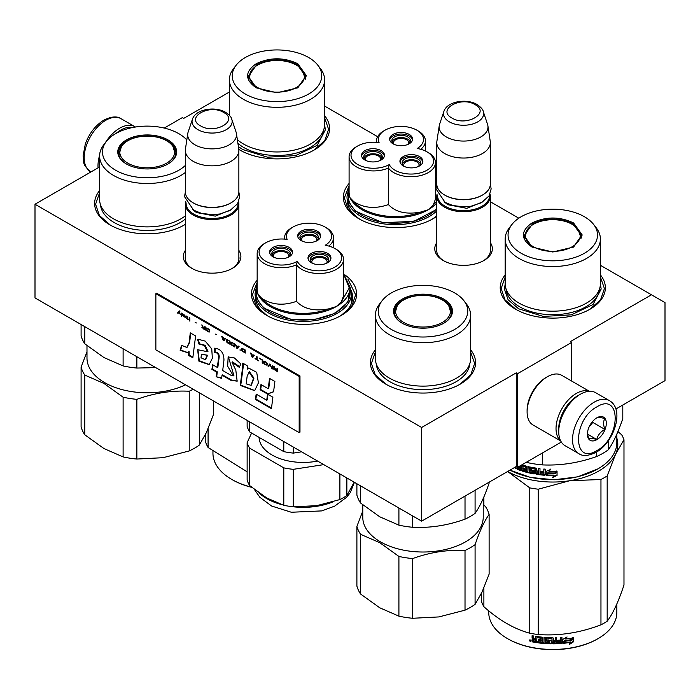 <?xml version="1.0" encoding="UTF-8"?>
<svg xmlns="http://www.w3.org/2000/svg" width="700" height="700" viewBox="0 0 700 700"><rect width="100%" height="100%" fill="white"/><g stroke="black" fill="none" stroke-linecap="round" stroke-linejoin="round"><path stroke-width="1.05" d="M600.399 265.291L651.481 294.787L570.369 341.618L571.716 342.396L517.641 373.625L516.285 372.838L421.654 427.481L35 204.242L99.601 166.95M324.599 106.067L377.641 136.692M435.461 170.074L436.791 170.844M490.332 201.749L518.814 218.19M229.39 92.015L183.715 118.388L182.359 117.609L164.246 128.065M238.866 250.416A28.796 16.625 180 0 1 232.461 268.293A28.796 16.625 180 0 1 191.739 268.293L191.739 268.293A28.796 16.625 180 0 1 185.334 250.416M490.332 242.611A28.796 16.625 180 0 1 483.919 260.488A28.796 16.625 180 0 1 443.205 260.488L443.205 260.488A28.796 16.625 180 0 1 436.791 242.611M324.599 115.649A52.579 30.354 180 0 1 314.178 150.001A52.579 30.354 180 0 1 239.82 150.001L239.82 150.001A52.579 30.354 180 0 1 238.814 149.406M436.791 216.344A52.579 30.354 180 0 1 433.142 218.689A52.579 30.354 180 0 1 358.785 218.689L358.785 218.689A52.579 30.354 180 0 1 349.09 183.47M600.399 274.881A52.579 30.354 180 0 1 589.969 309.225A52.579 30.354 180 0 1 515.611 309.225L515.611 309.225A52.579 30.354 180 0 1 505.181 274.881M184.048 225.129L185.334 224.341A52.579 30.354 180 0 1 184.389 224.928A52.579 30.354 180 0 1 110.031 224.928L110.031 224.928A52.579 30.354 180 0 1 99.601 190.584M345.047 275.012A52.579 30.354 180 0 1 341.215 315.473A52.579 30.354 180 0 1 266.858 315.473L266.858 315.473A52.579 30.354 180 0 1 257.162 280.254M470.61 349.808A52.579 30.354 180 0 1 460.18 384.16A52.579 30.354 180 0 1 385.822 384.16L385.822 384.16A52.579 30.354 180 0 1 375.401 349.808M651.481 294.787L665 302.592L665 380.651L615.86 409.019M35 204.242L35 297.911L421.654 521.141L516.285 466.506L516.285 372.838M421.654 427.481L421.654 521.141M517.641 373.625L517.641 467.285L516.285 466.506M561.339 442.059L517.641 467.285M571.716 342.396L571.716 381.098M192.439 268.686A26.88 15.522 180 0 1 185.22 258.099A26.88 15.522 180 0 1 185.334 256.672M238.866 256.672A26.88 15.522 180 0 1 238.989 258.099A26.88 15.522 180 0 1 231.761 268.686M443.905 260.881A26.88 15.522 180 0 1 436.678 250.294A26.88 15.522 180 0 1 436.791 248.868M490.332 248.868A26.88 15.522 180 0 1 490.446 250.294A26.88 15.522 180 0 1 483.227 260.881M347.384 200.489A48.58 28.044 0 0 0 360.255 219.502M436.791 215.688A48.58 28.044 180 0 1 431.672 219.502M255.456 297.273A48.58 28.044 0 0 0 268.328 316.286M351.085 290.29A48.58 28.044 180 0 1 352.616 297.273A48.58 28.044 180 0 1 339.745 316.286M359.126 218.881L348.18 209.282L344.348 198.004L349.09 185.518M436.791 216.239L432.801 218.881M267.199 315.665L256.252 306.066L252.411 294.787L257.162 282.301M347.874 279.055L355.652 294.787L351.82 306.066L340.874 315.665M386.164 384.352L375.217 374.754L371.385 363.475L375.401 351.951M470.61 351.951L474.626 363.475L470.785 374.754L459.839 384.352M324.599 117.793L328.615 129.316L324.783 140.595L313.836 150.194M240.161 150.194L238.814 149.371M110.373 225.129L99.426 215.521L95.585 204.242L99.601 192.719M600.399 277.016L604.415 288.54L600.574 299.819L589.628 309.426M515.952 309.426L505.006 299.819L501.165 288.54L505.181 277.016M490.332 251.729L490.332 196.28A26.766 15.453 0 0 1 473.804 210.56A26.766 15.453 0 0 1 444.631 207.209A26.766 15.453 180 0 1 436.791 196.28A26.766 15.453 180 0 1 437.08 194.023M490.332 196.28A26.766 15.453 0 0 0 490.044 194.023M489.545 195.055A26.005 15.015 0 0 1 473.996 209.414A26.005 15.015 0 0 1 445.174 206.273A26.005 15.015 180 0 1 437.579 195.055M445.174 195.344L444.631 195.037L445.174 195.344A26.005 15.015 0 0 0 481.95 195.344A26.005 15.015 0 0 0 482.213 195.195M481.95 195.344L482.492 195.037A26.766 15.453 0 0 1 444.631 195.037A26.766 15.453 180 0 1 436.791 184.109L436.791 142.581A26.766 15.453 180 0 1 436.896 141.242L439.233 125.746A24.421 14.096 180 0 1 439.582 124.303L443.87 111.484A20.055 11.576 0 0 0 449.383 121.861A20.055 11.576 -0 0 0 472.964 123.9A20.055 11.576 -0 0 0 483.254 111.484L487.541 124.303A24.421 14.096 0 0 1 487.891 125.746L490.227 141.242A26.766 15.453 0 0 1 490.332 142.581A26.766 15.453 0 0 1 473.804 156.861A26.766 15.453 0 0 1 444.631 153.51A26.766 15.453 180 0 1 436.791 142.581M482.492 195.037A26.766 15.453 0 0 0 490.332 184.109L490.332 142.581M487.891 125.746A24.421 14.096 0 0 1 473.883 139.746A24.421 14.096 0 0 1 446.294 136.938A24.421 14.096 180 0 1 439.233 125.746M238.866 259.534L238.866 204.085A26.766 15.453 0 0 1 222.346 218.365A26.766 15.453 0 0 1 193.174 215.014A26.766 15.453 180 0 1 185.334 204.085A26.766 15.453 180 0 1 185.623 201.827M238.866 204.085A26.766 15.453 0 0 0 238.586 201.827M238.088 202.86A26.005 15.015 0 0 1 222.539 217.219A26.005 15.015 0 0 1 193.716 214.077A26.005 15.015 180 0 1 186.121 202.86M193.716 203.149L193.174 202.843L193.716 203.149A26.005 15.015 0 0 0 230.493 203.149A26.005 15.015 0 0 0 230.755 203M230.493 203.149L231.026 202.843A26.766 15.453 0 0 1 193.174 202.843A26.766 15.453 180 0 1 185.334 191.914L185.334 150.386A26.766 15.453 180 0 1 185.439 149.048L187.775 133.551A24.421 14.096 180 0 1 188.125 132.107L192.412 119.289A20.055 11.576 0 0 0 197.925 129.666A20.055 11.576 -0 0 0 221.506 131.705A20.055 11.576 -0 0 0 231.796 119.289L236.084 132.107A24.421 14.096 0 0 1 236.434 133.551L238.77 149.048A26.766 15.453 0 0 1 238.866 150.386A26.766 15.453 0 0 1 222.346 164.666A26.766 15.453 0 0 1 193.174 161.315A26.766 15.453 180 0 1 185.334 150.386M231.026 202.843A26.766 15.453 0 0 0 238.866 191.914L238.866 150.386M236.434 133.551A24.421 14.096 0 0 1 222.416 147.56A24.421 14.096 0 0 1 194.836 144.742A24.421 14.096 180 0 1 187.775 133.551M609.455 400.671L595.665 392.709A30.59 17.657 120 0 0 580.37 394.231L579.285 394.852A29.059 16.782 120 0 0 558.74 430.447L558.74 431.69A30.59 17.657 120 0 0 565.075 445.699L578.865 453.661C582.733 456.444 588.464 455.998 596.067 452.331C613.865 442.592 625.144 409.605 609.455 400.671A30.59 17.657 120 0 0 594.16 402.185A30.59 17.657 120 0 0 574.175 429.144A30.59 17.657 120 0 0 578.865 453.661M579.285 394.852L580.37 394.231A30.59 17.657 120 0 0 558.74 431.69M596.864 406.875C572.442 419.615 572.442 466.034 596.864 450.581C621.276 437.841 621.276 391.422 596.864 406.875M596.864 417.804A13.388 7.726 120 0 0 587.396 434.192A13.388 7.726 120 0 0 596.864 439.652A13.388 7.726 120 0 0 606.322 423.264A13.388 7.726 120 0 0 596.864 417.804M587.423 433.396L588.656 438.76C589.68 438.034 592.384 438.279 596.767 439.486C597.791 435.155 600.504 431.795 604.879 429.398C603.207 424.821 603.207 421.216 604.879 418.582C600.504 417.375 597.8 417.13 596.767 417.856M596.767 439.486L587.492 434.131M604.879 429.398L592.804 422.424L592.804 421.199M589.024 427.14L592.804 422.424M589.032 427.114A11.471 6.624 120 0 0 591.553 422.748M116.016 133.438A29.059 16.782 -60 0 1 120.715 130.095A29.059 16.782 -60 0 1 132.44 127.566M105.228 142.888A30.59 17.657 -60 0 1 119.63 128.222A30.59 17.657 -60 0 1 134.925 126.709A30.59 17.657 -60 0 1 135.45 127.032M98.079 167.825A30.59 17.657 -60 0 1 99.619 155.269M578.462 395.351A26.766 15.453 120 0 0 577.666 395.789A26.766 15.453 120 0 0 558.758 429.476M589.111 391.309A28.683 16.555 120 0 0 576.31 393.444A28.683 16.555 120 0 0 557.996 417.384A28.683 16.555 120 0 0 560.586 440.729M589.383 391.291L561.724 375.322A28.683 16.555 120 0 0 547.383 376.74L546.026 377.527A26.766 15.453 120 0 0 527.1 410.305L527.1 411.871A28.683 16.555 120 0 0 533.041 424.996L560.709 440.965M546.026 377.527L547.383 376.74A28.683 16.555 120 0 0 527.1 411.871M531.974 247.021C520.555 239.006 520.555 230.991 531.974 222.976C545.851 216.388 559.729 216.388 573.606 222.976L582.234 234.999L573.606 247.021L552.79 252L532.044 247.065M532.227 247.17L524.108 235.62L532.508 223.912C546.026 217.499 559.545 217.499 573.072 223.912L581.472 235.62L573.317 247.188M597.809 468.93L577.622 476.858L554.12 479.78L530.434 477.426L509.976 470.155A64.05 36.977 180 0 0 598.08 468.773A64.05 36.977 180 0 0 616.84 442.619L616.84 434.105M546.114 475.344L546.114 471.371L550.41 469.56L549.019 471.45A64.05 36.977 180 0 0 556.736 471.441L555.293 472.946A63.289 36.54 180 0 1 547.689 472.859L546.114 475.344L547.689 472.859M556.692 471.004L555.293 472.946M555.327 473.392A64.05 36.977 180 0 1 547.628 473.296M546.192 471.345L546.192 474.898M549.334 471.021A63.289 36.54 180 0 1 549.062 471.012L550.436 469.114M549.019 471.45L549.062 471.012M554.076 475.536L552.633 477.505L557.06 475.431L557.06 471.433L555.485 473.602A64.05 36.977 180 0 1 547.785 473.524L546.42 475.361A64.05 36.977 180 0 0 554.076 475.536L554.067 475.09A63.289 36.54 180 0 1 546.744 474.933M557.016 471.502L557.016 474.985L552.641 477.067M557.06 475.431L557.016 474.985M525.192 467.127L525.192 468.466L525.516 466.725L524.983 466.883A64.05 36.977 180 0 1 521.369 465.789L521.159 470.715A64.05 36.977 180 0 1 517.624 469.472L517.099 467.049L517.878 466.629M520.135 465.85L520.135 466.909L520.52 465.623M520.135 466.909L518.875 466.463M533.278 472.439L533.505 471.24L533.059 472.588A64.05 36.977 180 0 1 529.191 471.782L529.191 466.786L527.879 466.48L527.879 471.476L526.566 471.144L526.566 466.629L526.015 466.008A64.05 36.977 180 0 1 521.92 464.817M527.879 471.476L528.176 466.55M533.278 471.66L533.295 471.012A63.289 36.54 180 0 1 530.863 470.523L530.311 469.919L530.04 470.339L530.259 467.127M533.059 471.433A64.05 36.977 180 0 1 530.591 470.942L530.863 470.523M530.311 467.11L530.311 469.919M543.585 474.005L543.585 474.005A64.05 36.977 180 0 1 539.989 473.637L539.989 468.641L538.606 468.475L538.606 471.161A64.05 36.977 180 0 1 536.786 470.907L536.786 468.702L536.209 468.134A64.05 36.977 180 0 1 530.591 467.101L530.04 467.46M538.606 471.161L538.773 468.492M543.812 472.867L543.918 472.43A63.289 36.54 180 0 1 540.697 472.115L540.558 472.552A64.05 36.977 180 0 0 543.812 472.867L543.918 472.43M545.23 474.801L544.635 475.239L545.23 474.801L545.23 469.131L543.812 469.026L543.812 471.713L543.918 469.035M543.812 471.713A64.05 36.977 180 0 1 540.558 471.398L540.558 472.552M545.317 474.364L544.731 474.801A63.289 36.54 180 0 1 536.41 473.856L535.841 473.279L535.64 473.707L535.841 468.956L535.841 473.279M544.731 474.801L544.635 475.239A64.05 36.977 180 0 1 536.209 474.285L536.41 473.856M535.64 469.385L535.631 468.738A63.289 36.54 180 0 1 531.878 468.055L531.624 469.998A64.05 36.977 180 0 0 534.1 470.47L534.669 471.048L534.669 473.55L534.1 473.935A64.05 36.977 180 0 1 522.191 471.048L522.559 470.662A63.289 36.54 180 0 0 534.319 473.506L534.879 473.121M535.421 469.157A64.05 36.977 180 0 1 531.624 468.466L531.405 468.615M534.669 473.55L534.1 473.935L534.319 473.506M522.559 470.006L522.559 470.662M525.192 469.621A64.05 36.977 180 0 1 522.821 468.93L523.171 468.545A63.289 36.54 180 0 0 525.516 469.227L524.983 470.715A64.05 36.977 180 0 1 522.191 469.892L522.191 471.048M525.192 468.466A64.05 36.977 180 0 1 522.821 467.775L522.821 468.93M524.983 466.883L525.315 466.48A63.289 36.54 180 0 1 521.745 465.404L521.535 465.614M521.159 470.207A63.289 36.54 180 0 1 518.044 469.105L517.528 467.224M538.387 473.436L538.773 471.879A63.289 36.54 180 0 1 536.979 471.634L537.005 473.244L538.387 473.436L538.606 472.316A64.05 36.977 180 0 1 536.786 472.062M538.606 472.316L538.773 471.879M520.135 469.219A64.05 36.977 180 0 1 518.551 468.659L518.35 467.434A64.05 36.977 180 0 0 520.135 468.064L520.135 469.219L520.52 468.843A63.289 36.54 180 0 1 520.135 468.702M520.135 468.064L520.52 467.688A63.289 36.54 180 0 1 518.761 467.058L518.35 467.434M520.52 467.688L520.52 468.843M523.171 467.889L523.171 468.545M525.516 469.227L525.315 470.321M540.697 471.415L540.697 472.115M515.392 467.023L516.093 468.562M516.267 468.16L514.605 467.469M530.591 470.942L530.04 470.339M536.209 474.285L535.64 473.707M596.566 452.043L596.566 456.566A70.744 40.845 0 0 0 608.361 449.759L608.361 440.703M526.558 462.14L526.558 462.411A70.744 40.845 0 0 0 542.657 464.905L542.657 452.839M596.566 456.566C578.602 462.919 560.63 465.701 542.657 464.905M622.799 405.011L622.799 418.635C617.986 432.582 613.174 442.96 608.361 449.759M505.181 239.059L505.181 283.701A47.609 27.484 180 0 0 519.129 303.144A47.609 27.484 0 0 0 571.008 309.094A47.609 27.484 0 0 0 600.399 283.701L600.399 239.059A47.609 27.484 0 0 0 596.251 227.832L593.626 224.455A44.739 25.83 0 0 0 584.421 216.737A44.739 25.83 180 0 0 511.954 224.455L509.329 227.832A47.609 27.484 180 0 0 505.181 239.059A47.609 27.484 180 0 0 519.129 258.493A47.609 27.484 0 0 0 571.008 264.451A47.609 27.484 0 0 0 600.399 239.059M511.954 224.455A44.739 25.83 180 0 0 521.159 253.26A44.739 25.83 0 0 0 578.156 256.27A44.739 25.83 0 0 0 593.626 224.455M524.816 235.734L524.3 237.493M581.28 237.493L580.764 235.734M515.874 467.338L515.769 468.51L516.215 467.871M515.769 467.416L515.602 467.827L515.051 467.119M515.051 467.224L515.051 468.125L515.769 468.51M600.39 284.025L601.178 289.03L593.023 304.553L571.305 314.842L543.349 316.426L518.577 308.779L508.086 299.723L504.403 289.03L505.19 284.025M616.84 438.086A65.004 37.529 180 0 1 615.58 454.213A65.004 37.529 0 0 1 569.616 480.751L538.274 489.204A72.651 41.947 0 0 1 529.769 487.883L507.631 471.502A65.004 37.529 0 0 0 569.616 480.751L600.959 479.5A72.651 41.947 0 0 0 604.161 477.759A72.651 41.947 0 0 0 607.18 475.912L607.18 621.233A72.651 41.947 180 0 1 604.161 623.087A72.651 41.947 0 0 1 600.959 624.829C580.064 632.817 559.169 636.055 538.274 634.524A72.651 41.947 -0 0 1 529.769 633.211C514.474 629.142 499.179 620.305 483.884 606.716L483.884 587.939M507.771 638.767A63.289 36.54 0 0 0 508.043 638.925A63.289 36.54 0 0 0 597.538 638.925L598.08 638.619A64.05 36.977 180 0 0 616.84 612.465L616.84 603.951M617.916 431.567L621.696 434.805A72.651 41.947 180 0 1 623.98 439.723L623.98 585.043C618.38 601.869 612.78 613.935 607.18 621.233M607.18 475.912L615.58 454.213L623.98 439.723M483.884 496.939L483.884 505.181M529.769 487.883L529.769 633.211M481.6 593.014L481.6 601.808A72.651 41.947 0 0 0 483.884 606.716M538.274 489.204L538.274 634.524M600.959 479.5L600.959 624.829M488.74 610.837L488.74 612.465A64.05 36.977 0 0 0 507.5 638.619A64.05 36.977 0 0 0 598.08 638.619L597.538 638.925M562.704 642.933L564.191 640.666A63.289 36.54 0 0 0 571.576 639.616L572.906 637.464M564.191 640.666L562.826 643.37L562.826 639.406L567.061 636.939L565.696 639.039L566.335 637.376M564.331 641.095A64.05 36.977 0 0 0 571.804 640.036L571.576 639.616M565.696 639.039A64.05 36.977 0 0 0 573.151 637.884L571.804 640.036M536.655 642.18A63.289 36.54 0 0 1 532.919 641.541L532.674 641.952L532.087 641.358L532.087 639.625L533.199 638.654L532.332 637.77L532.332 635.74M532.919 641.541L532.087 639.625L532.962 639.074L532.332 637.77M532.087 638.19L532.087 635.688A64.05 36.977 0 0 0 533.496 635.959L533.496 638.164L534.091 638.75L535.509 638.986L535.71 636.457M535.509 638.986L535.509 636.79L536.095 636.396A64.05 36.977 0 0 0 541.984 637.149L542.579 637.683L542.579 642.197L543.996 642.32L544.101 637.332M535.649 636.501L536.095 636.396M543.996 642.32L543.996 637.324L545.414 637.429L545.414 642.425A64.05 36.977 0 0 0 549.5 642.626L549.544 641.025A63.289 36.54 0 0 1 546.971 640.92L546.385 640.404L546.385 637.735M549.5 641.471A64.05 36.977 0 0 1 546.901 641.358L546.971 640.92M546.901 641.358L546.385 640.404M546.306 640.841L546.332 637.849M546.306 637.971L546.901 637.516A64.05 36.977 0 0 0 552.79 637.674L553.385 638.155L553.376 639.914A63.289 36.54 0 0 0 553.385 639.914L553.376 638.085M553.385 640.36A64.05 36.977 0 0 0 555.258 640.334L555.258 637.648L556.675 637.604L556.622 642.163A63.289 36.54 0 0 0 556.675 642.163M556.675 642.6A64.05 36.977 0 0 0 560.306 642.416L560.438 640.806A63.289 36.54 0 0 1 557.244 640.981M561.951 642.959L561.837 642.53L561.251 643.055A63.289 36.54 0 0 1 552.79 643.387L552.79 643.825A64.05 36.977 0 0 0 561.356 643.492L561.951 642.959L561.951 637.298L560.534 637.403L560.534 640.089A64.05 36.977 0 0 1 557.244 640.273L557.244 641.428A64.05 36.977 0 0 0 560.534 641.244M561.837 642.53L561.837 637.306M548.048 638.286L547.995 638.724A64.05 36.977 0 0 0 551.968 638.829L551.976 638.383A63.289 36.54 0 0 1 548.048 638.286L547.82 638.785M547.995 638.724L547.995 640.255A64.05 36.977 0 0 0 550.594 640.343L551.18 640.832L551.18 643.335L550.594 643.808L551.206 642.889M551.18 643.335L550.594 643.808A64.05 36.977 0 0 1 537.801 642.801L537.976 642.372A63.289 36.54 0 0 0 550.62 643.361M537.801 642.801L537.801 641.646A64.05 36.977 0 0 0 540.855 642.023L541.231 640.456A63.289 36.54 0 0 1 538.659 640.15L538.659 639.45M541.091 640.894A64.05 36.977 0 0 1 538.492 640.579L538.659 640.15M538.492 640.579L538.492 639.424A64.05 36.977 0 0 0 541.091 639.739L540.855 638.181A64.05 36.977 0 0 1 536.883 637.674L537.075 637.245A63.289 36.54 0 0 0 541.004 637.753M541.091 639.739L541.231 637.962M532.674 641.952A64.05 36.977 0 0 0 536.655 642.635L536.883 637.674M553.385 641.515L553.613 642.67L555.03 642.653L555.222 641.051A63.289 36.54 0 0 1 553.376 641.069L553.385 641.515A64.05 36.977 0 0 0 555.258 641.489M535.509 640.841A63.289 36.54 0 0 0 535.71 640.876L535.71 639.721L535.71 640.876M535.509 640.141A64.05 36.977 0 0 1 533.496 639.8L533.724 640.999A64.05 36.977 0 0 0 535.509 641.296M533.496 639.8L533.733 639.38A63.289 36.54 0 0 0 535.71 639.721M553.604 642.224L553.376 641.069M541.004 641.594L541.231 640.456M537.976 642.372L537.976 641.673M552.79 643.387L552.204 642.898L551.976 638.383M556.622 642.163L556.622 637.613M549.544 642.18L549.544 641.025M529.506 639.957L529.218 640.447L531.125 640.867L529.314 640.133M552.79 643.825L552.195 643.344L551.968 638.829M573.457 641.821L569.222 644.56L570.614 642.364A64.05 36.977 0 0 1 563.133 643.344L564.48 641.305A64.05 36.977 0 0 0 571.952 640.229L573.457 637.822L573.457 641.821L573.212 638.216M570.614 642.364L570.395 641.944A63.289 36.54 0 0 1 563.456 642.863M571.681 639.817A63.289 36.54 0 0 0 571.725 639.809L573.212 637.403M569.809 643.633L573.212 641.401M529.996 640.08L530.372 640.649L530.565 640.202L530.565 641.305L529.725 641.034L530.136 639.879M533.391 246.741A27.431 15.838 180 0 1 527.03 230.099A27.431 15.838 180 0 1 572.189 224.35A27.431 15.838 0 0 1 578.55 230.099A27.431 15.838 0 0 1 567.551 248.894A27.431 15.838 0 0 1 533.391 246.741M524.597 238.648A28.201 16.284 180 0 1 524.589 238.28L527.03 230.099M580.983 238.648A28.201 16.284 0 0 0 580.991 238.28L578.55 230.099M436.791 201.39L428.286 209.729L421.033 211.995C406.56 214.778 395.684 212.301 388.404 204.558L388.404 168.026L389.287 164.579A22.558 13.029 0 0 0 422.415 172.261A22.558 13.029 0 0 0 426.939 151.812A22.558 13.029 0 0 0 417.148 148.496A22.558 13.029 0 0 0 416.911 130.209A22.558 13.029 0 0 0 406.805 126.84A22.558 13.029 0 0 0 385.009 130.209A22.558 13.029 0 0 0 379.085 142.607A22.558 13.029 0 0 0 357.613 146.029A22.558 13.029 0 0 0 367.727 167.816A22.558 13.029 0 0 0 389.287 164.579M385.009 130.209L383.652 130.987A24.474 14.131 0 0 0 376.486 140.98A24.474 14.131 0 0 0 376.6 142.327M357.613 146.029L356.256 146.808A24.474 14.131 -0 0 0 349.09 156.8A24.474 14.131 -0 0 0 367.229 170.441A24.474 14.131 -0 0 0 388.404 168.026A24.474 14.131 0 0 0 415.8 176.435A24.474 14.131 0 0 0 435.461 162.584A24.474 14.131 0 0 0 428.295 152.591L426.939 151.812M436.791 178.57L435.461 177.074M433.309 204.916L435.461 199.115L435.461 162.584M436.791 208.635A46.839 27.046 0 0 1 383.049 222.346A46.839 27.046 180 0 1 348.329 196.227L348.329 190.61A46.839 27.046 0 0 0 349.93 197.61L353.71 201.582C363.834 208.171 375.401 209.16 388.404 204.558M436.791 203.009A46.839 27.046 0 0 1 428.286 209.729A46.839 27.046 0 0 1 383.049 216.729A46.839 27.046 0 0 1 382.244 216.597A46.839 27.046 0 0 1 349.93 197.61L349.09 193.183M407.094 144.751A9.275 5.355 0 0 0 410.069 142.048A9.275 5.355 0 0 0 410.384 140.656A9.275 5.355 0 0 0 402.316 135.354A9.275 5.355 0 0 0 392.158 139.274A9.275 5.355 0 0 0 391.834 140.656A9.275 5.355 0 0 0 395.124 144.751M412.501 139.877A11.471 6.624 0 0 0 404.075 134.26A11.471 6.624 0 0 0 389.716 139.877M404.075 132.702A11.471 6.624 0 0 0 389.637 139.099A11.471 6.624 0 0 0 398.142 145.495A11.471 6.624 0 0 0 412.58 139.099A11.471 6.624 0 0 0 404.075 132.702M378.998 160.974A9.275 5.355 0 0 0 381.964 158.27A9.275 5.355 0 0 0 382.287 156.879A9.275 5.355 0 0 0 374.22 151.576A9.275 5.355 0 0 0 364.053 155.496A9.275 5.355 0 0 0 363.738 156.879A9.275 5.355 0 0 0 367.027 160.974M384.405 156.1A11.471 6.624 0 0 0 375.979 150.482A11.471 6.624 0 0 0 361.62 156.1M375.979 148.925A11.471 6.624 0 0 0 361.541 155.321A11.471 6.624 0 0 0 370.037 161.718A11.471 6.624 0 0 0 384.484 155.321A11.471 6.624 0 0 0 375.979 148.925M417.384 166.906A9.275 5.355 0 0 0 420.35 164.202A9.275 5.355 0 0 0 420.665 162.82A9.275 5.355 0 0 0 412.606 157.509A9.275 5.355 0 0 0 402.439 161.438A9.275 5.355 0 0 0 402.124 162.82A9.275 5.355 0 0 0 405.414 166.906M422.783 162.041A11.471 6.624 0 0 0 414.365 156.424A11.471 6.624 0 0 0 400.006 162.041M414.365 154.857A11.471 6.624 0 0 0 399.928 161.263A11.471 6.624 0 0 0 408.424 167.659A11.471 6.624 0 0 0 422.87 161.263A11.471 6.624 0 0 0 414.365 154.857M420.761 149.284A24.474 14.131 0 0 0 425.434 140.98A24.474 14.131 0 0 0 418.267 130.987L416.911 130.209M348.329 191.984L348.801 201.95L355.425 211.155L382.9 222.67L413.84 221.393L436.791 209.335M365.566 160.072A7.647 4.419 180 0 1 365.365 159.066A7.647 4.419 180 0 1 365.627 157.92A7.647 4.419 180 0 1 374.01 154.691A7.647 4.419 180 0 1 380.66 159.066A7.647 4.419 180 0 1 380.459 160.072M382.034 158.112A9.179 5.302 0 0 0 373.012 153.773A9.179 5.302 0 0 0 363.983 158.112M393.662 143.85A7.647 4.419 180 0 1 393.461 142.844A7.647 4.419 180 0 1 393.724 141.697A7.647 4.419 180 0 1 402.106 138.469A7.647 4.419 180 0 1 408.756 142.844A7.647 4.419 180 0 1 408.555 143.85M410.139 141.89A9.179 5.302 0 0 0 401.109 137.541A9.179 5.302 0 0 0 392.088 141.89M403.944 166.005A7.647 4.419 180 0 1 403.751 165.008A7.647 4.419 180 0 1 404.005 163.861A7.647 4.419 180 0 1 412.396 160.624A7.647 4.419 180 0 1 419.046 165.008A7.647 4.419 180 0 1 418.845 166.005M420.42 164.045A9.179 5.302 0 0 0 411.399 159.705A9.179 5.302 0 0 0 402.369 164.045M256.174 87.789C244.764 79.774 244.764 71.767 256.174 63.752C270.051 57.164 283.938 57.164 297.815 63.752L306.442 75.766L297.815 87.789L276.999 92.767L256.252 87.832M256.436 87.938L248.316 76.396L256.716 64.689C270.235 58.266 283.754 58.266 297.273 64.689L305.672 76.396L297.526 87.955M237.361 139.702A47.609 27.484 180 0 0 243.329 143.911A47.609 27.484 0 0 0 295.216 149.87A47.609 27.484 0 0 0 324.599 124.477L324.599 79.826A47.609 27.484 0 0 0 320.451 68.609L317.835 65.223A44.739 25.83 0 0 0 308.63 57.505A44.739 25.83 180 0 0 236.154 65.223L233.537 68.609A47.609 27.484 180 0 0 229.39 79.826A47.609 27.484 180 0 0 243.329 99.26A47.609 27.484 0 0 0 295.216 105.219A47.609 27.484 0 0 0 324.599 79.826M236.154 65.223A44.739 25.83 180 0 0 245.359 94.036A44.739 25.83 0 0 0 302.365 97.046A44.739 25.83 0 0 0 317.835 65.223M249.016 76.501L248.5 78.269M305.489 78.269L304.973 76.501M324.599 124.801L325.386 129.798L317.231 145.32L295.514 155.61L267.558 157.202L242.777 149.555L238.411 146.65M231.98 479.544A63.289 36.54 0 0 0 232.243 479.701A63.289 36.54 0 0 0 251.755 487.366M208.084 428.706L208.084 447.493L247.135 471.809M205.809 433.781L205.809 442.575A72.651 41.947 0 0 0 208.084 447.493M212.949 451.614L212.949 453.241A64.05 36.977 0 0 0 231.709 479.386A64.05 36.977 0 0 0 251.51 487.165M257.6 87.517A27.431 15.838 180 0 1 251.239 70.866A27.431 15.838 180 0 1 296.389 65.118A27.431 15.838 0 0 1 302.75 70.866A27.431 15.838 0 0 1 291.76 89.661A27.431 15.838 0 0 1 257.6 87.517M248.806 79.424A28.201 16.284 180 0 1 248.797 79.047L251.239 70.866M305.191 79.424A28.201 16.284 0 0 0 305.2 79.047L302.75 70.866M463.846 300.632A44.739 25.83 0 0 1 454.641 329.438A44.739 25.83 180 0 1 397.635 332.456A44.739 25.83 180 0 1 382.165 300.632A44.739 25.83 180 0 1 391.37 292.915A44.739 25.83 0 0 1 463.846 300.632L466.463 304.019A47.609 27.484 0 0 1 470.61 315.236A47.609 27.484 0 0 1 456.671 334.67A47.609 27.484 180 0 1 404.784 340.629A47.609 27.484 180 0 1 375.401 315.236A47.609 27.484 180 0 1 379.549 304.019L382.165 300.632M443.826 323.199L443.826 323.199A29.444 17.001 0 0 0 443.826 299.154A29.444 17.001 0 0 0 402.185 299.154A29.444 17.001 180 0 0 402.185 323.199A29.444 17.001 180 0 0 443.826 323.199M470.61 315.236L470.61 358.636A47.609 27.484 0 0 1 456.671 378.07A47.609 27.484 180 0 1 404.784 384.029A47.609 27.484 180 0 1 375.401 358.636L375.401 315.236M443.546 323.356A28.683 16.555 0 0 0 451.684 311.806A28.683 16.555 0 0 0 433.983 296.502A28.683 16.555 0 0 0 402.727 300.099A28.683 16.555 180 0 0 394.328 311.806A28.683 16.555 180 0 0 402.456 323.356M451.5 313.679L451.106 312.261M394.896 312.261L394.511 313.679M483.227 504.639L485.433 506.485A66.92 38.631 -0 0 1 489.116 514.421L489.116 574.131L482.099 591.946L475.081 604.363A66.92 38.631 0 0 1 465.019 610.173L438.839 616.928L412.659 618.275A66.92 38.631 0 0 1 398.912 616.149L379.741 607.784L360.579 594.011A66.92 38.631 180 0 1 356.895 586.075L356.895 526.374L362.775 511.052M489.116 514.421C484.444 520.896 479.762 530.968 475.081 544.653L475.081 604.363M465.019 610.173L465.019 550.462A66.92 38.631 -0 0 0 475.081 544.653M465.019 550.462C447.571 549.561 430.115 552.256 412.659 558.565L412.659 618.275M398.912 616.149L398.912 556.439A66.92 38.631 0 0 0 412.659 558.565M398.912 556.439L379.741 542.666L360.579 534.31L360.579 594.011M360.579 534.31A66.92 38.631 180 0 1 356.895 526.374M483.227 498.452L483.227 517.239A60.226 34.773 0 0 1 446.049 549.369A60.226 34.773 0 0 1 380.415 541.826A60.226 34.773 180 0 1 362.775 517.239L362.775 504.858M398.912 508.016L398.912 525.149L379.741 516.793L360.579 503.02A66.92 38.631 180 0 1 356.895 495.084L356.895 483.752M489.116 482.195L489.116 483.131C484.435 496.79 479.762 506.87 475.081 513.371A66.92 38.631 0 0 1 465.019 519.181C447.562 525.455 430.115 528.159 412.659 527.275A66.92 38.631 0 0 1 398.912 525.149M360.579 485.879L360.579 503.02M475.081 490.298L475.081 513.371M465.019 496.108L465.019 519.181M412.659 515.952L412.659 527.275M403.611 322.394A27.431 15.838 180 0 1 397.25 305.751A27.431 15.838 180 0 1 442.4 299.994A27.431 15.838 0 0 1 448.761 305.751A27.431 15.838 0 0 1 437.762 324.546A27.431 15.838 0 0 1 403.611 322.394M343.534 273.858L349.274 287.954L341.373 301.7L336.359 306.521L329.105 308.787C314.632 311.57 303.756 309.085 296.476 301.341L296.476 264.819L297.351 261.363A22.558 13.029 0 0 0 330.479 269.045A22.558 13.029 0 0 0 335.011 248.596A22.558 13.029 0 0 0 325.211 245.28A22.558 13.029 0 0 0 324.984 226.993A22.558 13.029 0 0 0 314.869 223.624A22.558 13.029 0 0 0 293.081 226.993A22.558 13.029 0 0 0 287.158 239.391A22.558 13.029 0 0 0 265.676 242.812A22.558 13.029 0 0 0 275.791 264.6A22.558 13.029 0 0 0 297.351 261.363M293.081 226.993L291.725 227.771A24.474 14.131 0 0 0 284.559 237.764A24.474 14.131 0 0 0 284.672 239.111M265.676 242.812L264.329 243.591A24.474 14.131 -0 0 0 257.162 253.584A24.474 14.131 -0 0 0 275.301 267.225A24.474 14.131 -0 0 0 296.476 264.819A24.474 14.131 0 0 0 323.864 273.227A24.474 14.131 0 0 0 343.534 259.368A24.474 14.131 0 0 0 336.359 249.384L335.011 248.596M341.373 301.7L343.534 295.899L343.534 259.368M257.162 253.584L257.162 290.185L257.994 294.394A46.839 27.046 0 0 0 290.316 313.39A46.839 27.046 0 0 0 291.121 313.512A46.839 27.046 0 0 0 336.359 306.521A46.839 27.046 0 0 0 350.079 287.394L350.079 293.011A46.839 27.046 0 0 1 291.121 319.139A46.839 27.046 180 0 1 256.401 293.011L256.401 287.394A46.839 27.046 0 0 0 257.994 294.394L261.774 298.366C271.898 304.955 283.465 305.944 296.476 301.341M315.166 241.535A9.275 5.355 0 0 0 318.132 238.831A9.275 5.355 0 0 0 318.447 237.44A9.275 5.355 0 0 0 310.389 232.138A9.275 5.355 0 0 0 300.221 236.057A9.275 5.355 0 0 0 299.906 237.44A9.275 5.355 0 0 0 303.196 241.535M320.574 236.661A11.471 6.624 0 0 0 312.148 231.044A11.471 6.624 0 0 0 297.789 236.661M312.148 229.486A11.471 6.624 0 0 0 297.71 235.882A11.471 6.624 0 0 0 306.206 242.279A11.471 6.624 0 0 0 320.652 235.882A11.471 6.624 0 0 0 312.148 229.486M287.061 257.757A9.275 5.355 0 0 0 290.036 255.054A9.275 5.355 0 0 0 290.351 253.671A9.275 5.355 0 0 0 282.293 248.36A9.275 5.355 0 0 0 272.125 252.28A9.275 5.355 0 0 0 271.81 253.671A9.275 5.355 0 0 0 275.091 257.757M292.469 252.884A11.471 6.624 0 0 0 284.051 247.266A11.471 6.624 0 0 0 269.684 252.884M284.051 245.709A11.471 6.624 0 0 0 269.605 252.105A11.471 6.624 0 0 0 278.11 258.501A11.471 6.624 0 0 0 292.547 252.105A11.471 6.624 0 0 0 284.051 245.709M325.447 263.69A9.275 5.355 0 0 0 328.422 260.995A9.275 5.355 0 0 0 328.738 259.604A9.275 5.355 0 0 0 320.67 254.301A9.275 5.355 0 0 0 310.511 258.221A9.275 5.355 0 0 0 310.188 259.604A9.275 5.355 0 0 0 313.477 263.69M330.855 258.825A11.471 6.624 0 0 0 322.429 253.207A11.471 6.624 0 0 0 308.07 258.825M322.429 251.65A11.471 6.624 0 0 0 307.991 258.046A11.471 6.624 0 0 0 316.496 264.442A11.471 6.624 0 0 0 330.934 258.046A11.471 6.624 0 0 0 322.429 251.65M328.825 246.068A24.474 14.131 0 0 0 333.506 237.764A24.474 14.131 0 0 0 326.331 227.771L324.984 226.993M256.401 288.767L256.874 298.734L263.489 307.939L290.973 319.454L314.291 319.637L334.941 313.373L347.918 302.181L350.079 288.767M266.394 497.779A51.625 29.803 0 0 0 266.735 497.98L283.789 505.304A56.971 32.891 0 0 0 288.496 506.161A56.971 32.891 0 0 0 293.309 506.774L293.309 469.332L323.759 464.625M283.789 505.304L283.789 467.863A56.971 32.891 0 0 0 288.496 468.72A56.971 32.891 0 0 0 293.309 469.332M293.309 447.046L293.309 453.101A56.971 32.891 180 0 1 288.496 452.48A56.971 32.891 180 0 1 283.789 451.631L283.789 441.551M293.309 453.101L301.578 451.824M283.789 451.631L249.69 431.944L249.69 421.864M249.69 431.944A56.971 32.891 0 0 1 247.135 426.44L247.135 420.385M317.59 461.064A44.161 25.498 180 0 1 291.812 461.571A44.161 25.498 0 0 1 259.079 437.36M266.735 497.98L249.69 485.616A56.971 32.891 0 0 1 247.135 480.121L247.135 442.68L251.606 433.046M354.191 482.195L346.859 495.548L346.859 477.96M346.859 495.548A56.971 32.891 180 0 1 339.894 499.573L339.894 473.935M317.214 505.601A51.625 29.803 180 0 1 316.601 505.698L339.894 499.573M293.309 506.774L316.601 505.698A51.625 29.803 180 0 1 315.315 505.881M247.135 442.68A56.971 32.891 0 0 0 249.69 448.175L283.789 467.863M249.69 485.616L249.69 448.175M273.63 256.856A7.647 4.419 180 0 1 273.429 255.85A7.647 4.419 180 0 1 273.691 254.713A7.647 4.419 180 0 1 282.074 251.475A7.647 4.419 180 0 1 288.724 255.85A7.647 4.419 180 0 1 288.523 256.856M290.106 254.896A9.179 5.302 0 0 0 281.076 250.556A9.179 5.302 0 0 0 272.055 254.896M301.735 240.634A7.647 4.419 180 0 1 301.534 239.627A7.647 4.419 180 0 1 301.787 238.49A7.647 4.419 180 0 1 310.179 235.252A7.647 4.419 180 0 1 316.829 239.627A7.647 4.419 180 0 1 316.627 240.634M318.203 238.674A9.179 5.302 0 0 0 309.181 234.334A9.179 5.302 0 0 0 300.151 238.674M312.016 262.797A7.647 4.419 180 0 1 311.815 261.791A7.647 4.419 180 0 1 312.078 260.645A7.647 4.419 180 0 1 320.46 257.416A7.647 4.419 180 0 1 327.11 261.791A7.647 4.419 180 0 1 326.909 262.797M328.493 260.829A9.179 5.302 0 0 0 319.463 256.489A9.179 5.302 0 0 0 310.441 260.829M185.334 165.463A44.739 25.83 0 0 1 178.841 170.214A44.739 25.83 180 0 1 121.844 173.224A44.739 25.83 180 0 1 106.374 141.409A44.739 25.83 180 0 1 115.579 133.683A44.739 25.83 0 0 1 186.812 139.939M185.334 172.471A47.609 27.484 0 0 1 180.871 175.446A47.609 27.484 180 0 1 128.992 181.405A47.609 27.484 180 0 1 99.601 156.013A47.609 27.484 180 0 1 103.749 144.786L106.374 141.409M168.026 163.966L168.026 163.966A29.444 17.001 0 0 0 168.026 139.93A29.444 17.001 0 0 0 126.394 139.93A29.444 17.001 180 0 0 126.394 163.966A29.444 17.001 180 0 0 168.026 163.966M185.334 215.871A47.609 27.484 0 0 1 180.871 218.846A47.609 27.484 180 0 1 128.992 224.796A47.609 27.484 180 0 1 99.601 199.404L99.601 156.013M167.755 164.124A28.683 16.555 0 0 0 175.893 152.574A28.683 16.555 0 0 0 158.183 137.279A28.683 16.555 0 0 0 126.928 140.866A28.683 16.555 180 0 0 118.528 152.574A28.683 16.555 180 0 0 126.665 164.124M175.7 154.455L175.315 153.029M119.105 153.029L118.72 154.455M213.325 400.864L213.325 414.899L206.308 432.723L199.29 445.13A66.92 38.631 0 0 1 189.227 450.94L163.048 457.695L136.859 459.043A66.92 38.631 0 0 1 123.112 456.916L103.95 448.551L84.779 434.787A66.92 38.631 180 0 1 81.095 426.851L81.095 367.141L86.984 351.829M199.29 392.761L199.29 445.13M189.227 450.94L189.227 391.239A66.92 38.631 -0 0 0 193.183 389.235M189.227 391.239C171.771 390.329 154.315 393.033 136.859 399.341L136.859 459.043M123.112 456.916L123.112 397.206A66.92 38.631 0 0 0 136.859 399.341M123.112 397.206L103.95 383.442L84.779 375.078L84.779 434.787M84.779 375.078A66.92 38.631 180 0 1 81.095 367.141M185.544 384.825A60.226 34.773 0 0 1 104.624 382.602A60.226 34.773 180 0 1 86.984 358.015L86.984 345.625M123.112 348.784L123.112 365.925L103.95 357.56L84.779 343.796A66.92 38.631 180 0 1 81.095 335.851L81.095 324.529M155.732 367.614L136.859 368.051A66.92 38.631 0 0 1 123.112 365.925M84.779 326.655L84.779 343.796M136.859 356.72L136.859 368.051M127.811 163.161A27.431 15.838 180 0 1 121.45 146.519A27.431 15.838 180 0 1 166.609 140.77A27.431 15.838 0 0 1 172.97 146.519A27.431 15.838 0 0 1 161.971 165.314A27.431 15.838 0 0 1 127.811 163.161M179.471 310.94L177.765 312.839L178.255 313.119M178.911 312.419L180.513 314.738L179.191 312.113L179.952 311.22L179.384 310.896L177.494 312.996L178.062 313.32L179.183 312.261L180.294 314.3M277.533 368.629L276.973 368.296L276.973 369.696L275.363 368.769L273.945 366.555L274.794 368.576L274.041 368.734L274.418 369.679L277.533 371.752L277.533 368.629M273.192 369.241L273.192 366.118L272.624 365.794L272.624 368.909L273.192 369.241M271.871 368.48L270.358 364.481L269.605 364.044L268.091 366.293L268.66 366.625L269.981 364.665L271.871 368.48M265.064 364.551L267.05 365.225L267.33 363.799L266.674 362.556L264.591 361.217L263.646 361.34L263.839 363.379L265.064 364.551L267.225 365.085M262.229 362.915L262.797 363.239L262.797 360.115L259.402 358.155L262.229 360.185L262.229 362.915L262.797 362.924M251.081 353.351L250.521 353.027L252.026 357.026L252.787 357.455L254.301 355.206L253.733 354.882L253.356 355.46L251.466 354.366L251.081 353.351M241.736 348.416L241.736 350.613L245.227 353.098L245.227 349.974L241.736 348.416M240.695 350.009L239.846 349.983L240.695 350.009M237.58 348.679L239.085 346.43L238.525 346.098L238.14 346.684L236.25 345.59L235.305 344.243L236.819 348.241L237.58 348.679M231.438 342.213L230.773 342.694L231.061 344.453L234.553 346.929L234.553 343.814L231.438 342.213M226.905 339.588L226.24 340.078L226.52 341.828L230.02 344.312L230.02 341.189L226.905 339.588M216.414 334.469L215.093 334.04M189.866 321.134L189.866 318.01L189.306 317.686L189.306 320.81L189.866 321.134M183.54 314.422L182.499 313.757L182.787 315.717L185.43 317.31L183.26 315.919L185.526 316.304L183.54 314.422M255.054 358.435L258.641 360.841L257.127 359.634L257.127 356.842L256.567 356.519L256.567 359.31L255.054 358.435M221.707 336.394L223.213 340.384L223.974 340.821L225.487 338.572L224.919 338.249L224.543 338.826L221.707 336.394M187.793 317.345L186.471 316.05L187.32 318.395L186.279 318.062L187.32 319.2L188.545 319.375L187.793 318.675L187.793 317.345M206.211 327.915L209.239 330.26L208.95 331.555L206.115 329.717L206.588 330.592L208.766 331.975L209.711 331.861L209.143 329.341L206.211 327.915M204.794 326.629L204.794 328.029L203.192 327.101L201.775 324.887L202.624 326.9L201.862 327.329L205.362 330.076L205.362 326.953L204.794 326.629M196.481 322.963L195.16 322.525M181.746 313.32L181.274 313.049L181.746 316.444L181.746 313.32M189.079 342.808L186.778 347.436L181.58 345.336L180.145 350.315L187.504 352.642L188.528 351.89L188.694 355.565L192.832 357.683L195.624 335.956L190.278 332.868L189.079 342.808L189.612 342.493L187.058 347.235M197.558 339.447L199.036 344.146L204.356 345.441L207.428 351.697L197.671 349.711L198.896 361.156L209.16 364.665L212.345 358.26L211.759 348.906L205.205 341.101L197.942 339.22M230.764 375.174L222.705 370.519L223.956 360.141C223.895 352.826 220.78 348.828 214.602 348.171L214.602 352.502C217.149 352.467 218.505 354.007 218.68 357.123L217.332 367.43L212.66 364.735L211.899 369.364L216.773 372.172L216.186 376.749L221.646 378.368L222.04 375.217L230.764 380.249L237.142 381.168L235.821 370.125L231.971 362.18L239.251 367.325L240.879 363.983L234.439 357.963L228.139 356.947L227.666 366.205L233.362 375.865L230.764 375.174M242.76 366.45L240.24 385.42L254.678 390.661L258.414 382.839L256.69 372.321L248.666 368.051L247.354 369.101L247.188 365.689L242.76 363.134L242.76 366.45L243.303 366.135L240.774 385.114L254.8 390.591M260.12 389.769L267.54 394.056L273.578 391.808L274.89 381.474L269.535 378.385L268.214 388.71L260.977 384.536L260.12 389.769L260.662 389.463L268.082 393.75L273.586 391.694M271.434 408.669L272.886 397.206L267.54 394.109L266.735 400.225L256.191 394.135L255.334 399.376L271.434 408.669M155.864 293.694L155.864 349.895L299.171 432.626L299.171 376.434L155.864 293.694L156.678 293.23L299.976 375.961L299.171 376.434M275.266 370.44L277.533 371.438M274.794 368.576L274.391 366.809M276.973 369.696L277.244 368.454M272.624 368.909L273.192 368.926M272.895 365.942L272.895 368.76M269.981 364.665L271.574 367.99M268.091 366.293L268.809 366.398M269.719 364.114L268.363 366.135M264.591 364.21L265.335 364.394M264.215 363.86L264.863 364.053M263.839 363.379L264.486 363.703M263.646 363.002L264.11 363.221M263.559 361.62L263.821 362.46M262.229 360.185L262.5 362.757M259.402 358.549L262.5 360.036M253.356 355.46L253.855 354.953M252.446 356.947L252.936 357.236M250.941 353.273L252.297 356.869M241.544 348.574L242.384 350.936L245.227 352.783M239.846 349.983L240.572 350.096M237.239 348.171L237.729 348.451M235.734 344.488L237.09 348.084M238.14 346.684L238.639 346.168M232.286 345.625L234.553 346.623M231.814 345.284L232.557 345.467M231.438 344.934L232.085 345.126M231.061 344.453L231.709 344.776M230.869 344.076L231.324 344.295M230.773 342.694L231.044 343.534M227.754 343.009L230.02 344.006M227.281 342.668L228.025 342.851M226.905 342.317L227.553 342.51M226.52 341.828L227.168 342.16M226.336 341.46L226.791 341.679M226.24 340.078L226.511 340.918M189.306 320.81L189.866 320.819M189.569 317.844L189.569 320.652M184.765 316.391L185.412 316.321M184.205 316.137L185.036 316.243M185.054 317.293L185.509 317.179M184.389 316.977L185.325 317.135M182.691 314.396L182.963 315.306M255.054 358.767L258.641 360.526M256.567 359.31L256.839 356.676M222.127 336.639L223.484 340.235M224.543 338.826L225.041 338.319M223.633 340.314L224.123 340.602M187.32 319.2L187.793 319.156M187.32 318.395L187.32 317.205M206.115 328.186L206.876 328.317M209.143 332.062L209.694 331.87M208.766 331.975L209.414 331.905M208.294 331.774L209.037 331.817M207.436 331.275L208.565 331.616M206.964 330.942L207.707 331.126M206.588 330.592L207.235 330.785M206.211 330.102L206.859 330.435M209.239 330.26L209.501 331.1M208.95 329.63L209.414 329.779M208.67 329.332L209.221 329.473M208.294 329.044L208.941 329.175M207.436 328.554L208.565 328.886M207.06 328.405L207.707 328.396M206.78 328.37L207.331 328.248M204.794 328.029L205.065 326.786M203.096 328.773L205.362 329.77M201.959 327.582L202.501 327.836M202.624 326.9L202.213 325.141M181.274 316.172L181.746 316.129M181.545 313.206L181.545 316.015M190.75 333.139L189.612 342.493M188.694 355.565L189.236 355.25L192.911 357.131M188.528 351.89L189.061 351.575L189.236 355.25M180.145 350.315L180.688 350L187.653 352.555M181.912 345.739L180.688 350M198.109 339.159L199.579 343.84L205.161 345.301L207.952 351.374M199.036 344.146L199.579 343.84M197.925 349.58L199.308 360.71L209.37 364.525M228.384 356.825L233.905 375.559L233.362 375.865M231.971 362.18L232.514 361.865L239.575 366.678M230.764 380.249L237.379 381.019M222.04 375.217L222.582 374.902L231.306 379.934M216.186 376.749L221.699 377.912M216.773 372.172L217.306 371.858L216.729 376.434M211.899 369.364L212.441 369.049L217.306 371.858M213.106 364.989L212.441 369.049M217.332 367.43L217.875 367.115L219.222 356.808C219.161 353.736 217.796 352.205 215.145 352.196L214.602 352.502M215.145 348.189L215.145 352.196M243.303 363.449L243.303 366.135M247.354 369.101L248.666 368.051M240.24 385.42L240.774 385.114M267.54 394.056L268.082 393.75M261.424 384.79L260.662 389.463M268.214 388.71L268.748 388.395L269.999 378.656M255.334 399.376L255.876 399.061L271.504 408.082M256.637 394.398L255.876 399.061M266.735 400.225L267.269 399.91L268.004 394.38M299.976 375.961L299.976 432.162L299.171 432.626M277.244 369.933L276.973 371.088L274.61 369.127L275.161 368.804L277.244 369.933L276.973 371.088M264.486 361.576L266.752 362.688L266.945 364.525L266.201 364.735L264.408 363.571L264.486 361.576M253.391 355.434L252.411 356.974L251.79 354.559M242.384 348.81L244.93 349.886L244.93 352.214L242.296 350.805L242.384 348.81M238.184 346.658L237.195 348.197L236.574 345.774M231.709 342.65L234.255 343.726L234.255 346.054L231.621 344.645L231.709 342.65M227.168 340.034L229.723 341.11L229.723 343.429L227.089 342.029L227.168 340.034M183.26 314.79L184.581 315.227L184.765 316.067L183.164 315.271L184.117 314.694M224.578 338.8L223.597 340.34L222.976 337.925M205.065 328.265L204.794 329.42L202.431 327.46L202.991 327.136L205.065 328.265L204.794 329.42M201.67 354.27L207.62 355.233L205.546 359.494M249.532 371.822L253.969 378.114L251.3 385.166M274.706 368.979L275.161 368.804M274.89 368.961L275.441 368.9M275.179 369.058L276.973 370.09M264.215 361.734L264.679 361.489M264.408 361.646L264.959 361.515M264.688 361.672L265.335 361.672M265.064 361.821L266.096 362.101M265.825 362.259L266.473 362.39M266.201 362.547L266.752 362.688M266.481 362.845L266.945 362.994M266.77 363.475L267.041 364.315M251.554 354.69L253.531 355.512M253.26 355.67L252.411 356.974M242.112 348.967L242.568 348.723M242.296 348.88L242.856 348.757M242.585 348.915L243.233 348.906M242.961 349.064L244.93 349.886M244.659 350.044L244.659 352.371M236.346 345.905L238.315 346.736M238.053 346.894L237.195 348.197M231.438 342.808L231.892 342.562M231.621 342.72L232.181 342.589M231.91 342.746L232.557 342.746M232.286 342.904L234.255 343.726M233.984 343.884L233.984 346.203M226.905 340.191L227.36 339.946M227.089 340.095L227.64 339.973M227.377 340.13L228.025 340.121M227.754 340.279L229.723 341.11M229.451 341.267L229.451 343.586M222.74 338.056L224.718 338.879M224.446 339.036L223.597 340.34M202.528 327.311L202.991 327.136M202.72 327.294L203.271 327.233M203 327.39L204.794 328.422M207.077 355.547L205.301 359.669L201.031 357.814L201.355 354.401L207.62 355.233M246.172 383.854L247.135 376.329L248.99 372.137L253.418 378.481L251.037 385.341L246.172 383.854M483.079 201.74L466.76 208.329L447.877 204.715L444.045 201.74M475.134 104.685C460.933 95.646 436.345 109.839 451.99 118.038C466.191 127.076 490.779 112.875 475.134 104.685M231.621 209.545L215.303 216.134L196.42 212.52L192.588 209.545M223.676 112.49C209.475 103.451 184.888 117.653 200.532 125.843C214.734 134.881 239.321 120.689 223.676 112.49M90.93 171.955L90.545 171.727A30.59 17.657 -60 0 1 85.855 147.219A30.59 17.657 -60 0 1 105.84 120.26A30.59 17.657 -60 0 1 121.135 118.746L134.925 126.709M599.524 288.942A46.786 27.011 0 0 1 569.704 312.9A46.786 27.011 0 0 1 519.706 306.819A46.786 27.011 180 0 1 506.056 288.942M561.356 643.492L561.251 643.055M353.71 201.582A46.078 26.6 0 0 0 382.454 215.548A46.078 26.6 0 0 0 421.033 211.995M348.338 190.234L346.99 196.849A48.178 27.816 0 0 0 382.699 223.72A48.178 27.816 0 0 0 436.791 210.857M323.733 129.719A46.786 27.011 0 0 1 293.912 153.668A46.786 27.011 0 0 1 243.915 147.586A46.786 27.011 180 0 1 237.904 143.325M376.267 363.877A46.786 27.011 180 0 0 406.088 387.826A46.786 27.011 180 0 0 456.085 381.745A46.786 27.011 0 0 0 469.735 363.877M394.861 315A28.201 16.284 180 0 1 394.8 313.924L394.8 314.816M451.141 315A28.201 16.284 0 0 0 451.202 313.924L448.761 305.751M261.774 298.366A46.078 26.6 0 0 0 290.526 312.34A46.078 26.6 0 0 0 329.105 308.787M256.401 287.017L255.062 293.641A48.178 27.816 0 0 0 290.771 320.504A48.178 27.816 0 0 0 351.418 293.641L350.079 287.017M354.226 482.213A51.625 29.803 180 0 1 351.015 488.827M333.051 501.865A51.625 29.803 180 0 1 292.941 506.739M280.989 504.429A51.625 29.803 180 0 1 259.35 493.22M100.476 204.645A46.786 27.011 180 0 0 130.296 228.602A46.786 27.011 180 0 0 180.294 222.521A46.786 27.011 0 0 0 185.334 219.074M119.07 155.768A28.201 16.284 180 0 1 119.009 154.7L119.009 155.584M175.35 155.768A28.201 16.284 0 0 0 175.411 154.7L172.97 146.519M218.68 357.123L219.222 356.808M242.086 373.678L242.629 373.363M436.791 251.729L436.791 196.28M483.254 111.484C483.044 109.594 480.979 107.266 477.041 104.493C466.576 98.201 447.002 101.272 443.87 111.484M185.334 259.534L185.334 204.085M231.796 119.289C231.586 117.399 229.521 115.071 225.584 112.297C215.119 106.006 195.545 109.078 192.412 119.289M90.545 171.727C81.025 163.249 84.446 161.866 83.09 155.873L85.339 143.876C89.285 133.254 95.48 125.317 103.933 120.076C111.414 116.41 117.145 115.972 121.135 118.746M238.866 192.124L239.689 196.718L237.615 203.665L230.002 210.508L219.669 214.008L212.153 214.673L201.451 213.334L193.629 210.184L184.511 196.648L185.343 192.124M490.324 184.319L491.155 188.912L489.081 195.86L481.46 202.702L471.126 206.202L463.61 206.867L452.909 205.529L445.095 202.379L435.977 188.843L436.8 184.319M597.538 469.079L598.08 468.773M543.812 473.874L543.918 473.436M538.597 473.34L538.764 472.903M508.043 638.925L507.5 638.619M376.486 140.98L376.486 142.319M435.461 176.61L436.791 178.019M349.09 185.666L348.329 190.61M349.09 156.8L349.09 193.401M425.434 140.98L425.434 151.016M229.39 115.29L229.39 79.826M232.243 479.701L231.709 479.386M451.202 314.816L451.202 313.924M397.25 305.751L394.8 313.924M284.559 237.764L284.559 239.102M343.534 273.394L350.079 287.394M257.162 282.459L256.401 287.394M333.506 237.764L333.506 247.809M351.418 303.45L351.418 293.641M354.428 482.326L350.184 492.774L346.719 497.192L334.688 506.109L321.781 510.904L291.34 512.251L271.582 506.004L259.84 497.28L254.468 489.562M175.411 155.584L175.411 154.7M121.45 146.519L119.009 154.7M186.778 347.436L187.32 347.13M207.97 351.391L207.428 351.697M205.301 359.669L205.844 359.354M201.898 354.086L201.355 354.401M249.524 371.822L248.99 372.137M251.58 385.035L251.037 385.341"/></g></svg>
